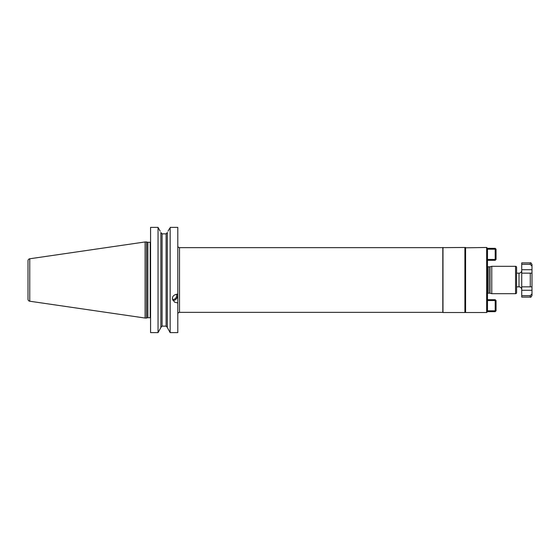 <?xml version="1.0" encoding="UTF-8"?>
<svg xmlns="http://www.w3.org/2000/svg" width="560" height="560" viewBox="0 0 560 560"><rect width="100%" height="100%" fill="white"/><g stroke="black" fill="none" stroke-linecap="round" stroke-linejoin="round"><path stroke-width="0.84" d="M486.927 311.668L487.487 310.954L486.927 311.668L495.194 311.668L495.621 311.241L495.194 310.814L487.487 310.814M487.487 310.954L487.487 249.046L486.927 248.332L487.487 249.046M515.564 293.699L515.564 266.301A1.029 1.029 0 0 1 516.593 267.33L516.593 292.67A1.029 1.029 0 0 1 515.564 293.699L491.771 293.699L489.986 293.216A1.029 1.029 0 0 0 489.72 293.181L488.173 293.181A1.029 1.029 0 0 0 487.487 293.447M515.564 266.301L491.771 266.301L489.986 266.784A1.029 1.029 0 0 1 489.72 266.819L488.173 266.819A1.029 1.029 0 0 1 487.487 266.553M491.771 266.301L491.771 293.699M516.593 286.846L518.987 286.846A2.737 2.737 0 0 1 521.731 289.59M516.593 273.154L518.987 273.154A2.737 2.737 0 0 0 521.731 270.41M521.731 264.313L521.731 262.878L530.285 262.878C530.684 262.43 531.251 262.997 532 264.593L532 269.731L521.731 269.731L521.731 264.313L530.285 264.313L532 266.196M530.285 297.122C530.684 297.57 531.251 297.003 532 295.407L532 293.804L530.285 295.687L530.285 297.122L521.731 297.122L521.731 269.731M532 293.804L532 286.846L521.731 286.846L532 286.846L532 273.154L521.731 273.154M530.285 295.687L521.731 295.687M530.285 286.846L530.285 273.154L532 273.154L532 269.731M487.487 249.186L495.194 249.186L495.194 259.455L495.621 259.882L495.194 260.316L487.487 260.316M495.194 259.455L487.487 259.455M486.927 248.332L495.194 248.332L495.621 248.759L495.194 249.186M487.487 248.332L486.633 247.471L465.234 247.814L464.891 312.529L464.891 247.471L442.806 247.646L442.806 312.354L179.508 312.354A1.715 1.715 0 0 0 177.793 314.069M487.487 311.668L486.633 312.529L486.633 247.471M486.633 312.529L465.577 312.529L465.577 247.471M464.891 312.529L442.981 312.529L442.981 247.471M177.793 245.931A1.715 1.715 0 0 0 179.508 247.646L442.806 247.646M177.793 294.112L177.793 332.626L170.156 332.626L167.307 327.516L170.156 332.626L170.156 227.374L177.793 227.374L177.793 302.96L174.517 302.134L172.361 298.606C172.494 295.981 174.307 294.483 177.793 294.112M176.407 294.238A3.535 2.877 120.6 0 1 176.666 295.519A3.535 2.877 -59.4 0 1 172.452 299.425M160.167 231.182L158.046 227.374L158.046 332.626L160.888 327.516L158.046 332.626L150.577 332.626L150.577 227.374L158.046 227.374L158.739 228.613M168.035 231.182L169.463 228.613M162.092 326.137L166.11 326.137L166.11 233.863L167.307 232.617L166.11 233.863L162.092 233.863L160.888 232.617L162.092 233.863L162.092 326.137L160.888 327.383M146.468 318.045L145.096 318.045L145.096 241.955L146.468 241.955L146.468 318.045L147.658 317.73A0.686 0.686 0 0 1 147.833 317.709L150.234 317.709A0.686 0.686 0 0 1 150.577 317.8M146.468 241.955L147.658 242.27A0.686 0.686 0 0 0 147.833 242.291L150.234 242.291L150.234 317.709M145.096 318.045L29.757 301.224L29.757 258.776L145.096 241.955M29.757 258.776A2.051 2.051 0 0 0 28 260.813L28 299.187A2.051 2.051 0 0 0 29.757 301.224M166.11 326.137L167.307 327.383M160.888 232.484L160.888 327.516M167.307 327.516L167.307 232.484M177.52 294.112A4.711 3.829 120.6 0 1 177.681 295.316A4.711 3.829 -59.4 0 1 172.942 300.615M495.621 311.241L496.048 310.814L496.048 300.545L495.194 299.684L487.487 299.684M495.194 310.814L495.194 300.545L495.621 300.118M487.487 300.545L495.194 300.545M495.621 248.759L496.048 249.186L496.048 259.455L495.621 259.882M488.173 293.181L488.173 266.819M489.72 293.181L489.72 266.819M489.986 293.216L489.986 266.784M518.987 286.846L518.987 273.154M530.285 264.313L530.285 262.878M532 290.269L521.731 290.269M179.508 247.646L179.508 312.354M147.833 242.291L147.833 317.709M147.658 242.27L147.658 317.73"/></g></svg>

